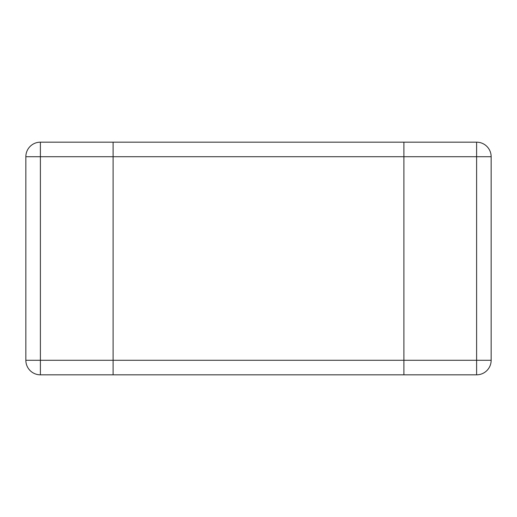 <?xml version="1.0" encoding="UTF-8"?>
<svg xmlns="http://www.w3.org/2000/svg" width="517" height="517" viewBox="0 0 517 517"><rect width="100%" height="100%" fill="white"/><g stroke="black" fill="none" stroke-linecap="round" stroke-linejoin="round"><path stroke-width="0.78" d="M113.094 360.284L113.094 374.825L403.906 374.825L403.906 142.175L113.094 142.175L113.094 360.284L113.094 142.175L40.391 142.175A14.541 14.541 0 0 0 25.85 156.716L40.391 156.716L40.391 142.175A14.541 14.541 0 0 0 25.85 156.716L25.85 360.284A14.541 14.541 0 0 0 40.391 374.825L40.391 360.284L25.85 360.284A14.541 14.541 0 0 0 40.391 374.825L113.094 374.825L113.094 360.284L113.094 374.825L476.609 374.825A14.541 14.541 0 0 0 491.15 360.284L476.609 360.284L476.609 374.825A14.541 14.541 0 0 0 491.15 360.284L491.15 156.716A14.541 14.541 0 0 0 476.609 142.175L476.609 156.716L491.15 156.716A14.541 14.541 0 0 0 476.609 142.175L403.906 142.175L403.906 374.825L403.906 142.175L113.094 142.175L113.094 360.284L476.609 360.284L476.609 156.716L40.391 156.716L40.391 360.284L403.906 360.284M403.906 156.716L113.094 156.716"/></g></svg>
